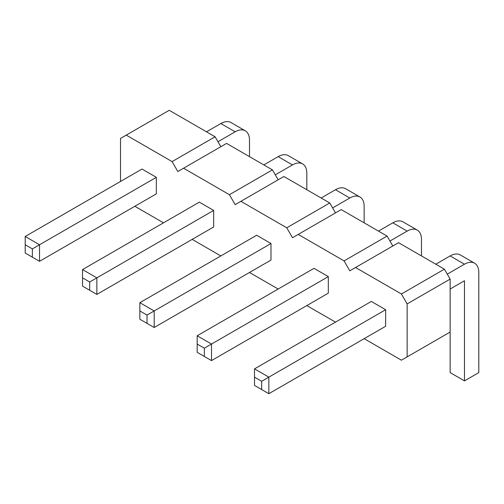 <?xml version="1.0" encoding="UTF-8"?>
<svg xmlns="http://www.w3.org/2000/svg" width="504" height="504" viewBox="0 0 504 504"><rect width="100%" height="100%" fill="white"/><g stroke="black" fill="none" stroke-linecap="round" stroke-linejoin="round"><path stroke-width="0.76" d="M120.506 181.459L120.506 138.436L126.239 135.122L172.103 161.601L177.83 171.53L183.563 168.223L229.427 194.702L235.16 204.63L240.893 201.317L286.757 227.795L292.49 237.724L298.217 234.417L344.081 260.896L349.814 270.824L398.544 242.689L444.402 269.168L450.135 279.096L450.135 332.054L401.411 360.19L364.146 338.675M450.135 279.096L407.144 303.918L407.144 356.876M126.239 135.122L169.237 110.3L215.095 136.779L220.828 146.708M183.563 168.223L226.561 143.401L272.425 169.879L278.158 179.808M240.893 201.317L283.891 176.494L329.748 202.973L335.481 212.902M298.217 234.417L341.214 209.595L387.078 236.074L392.811 246.002M335.481 322.125L306.816 305.575M278.158 289.025L249.493 272.481M220.828 255.931L192.163 239.381M163.504 222.831L134.839 206.287M355.547 267.517L401.411 293.989L407.144 303.918M328.318 276.614L328.318 293.164L211.51 360.599L197.184 352.327L197.184 335.777L313.986 268.342L328.318 276.614L211.51 344.049L197.184 335.777M371.309 301.442L385.642 309.714L385.642 326.264L268.84 393.7L254.507 385.421L254.507 368.878L371.309 301.442M270.988 243.52L270.988 260.07L154.186 327.506L139.854 319.227L139.854 302.683L256.656 235.242L270.988 243.52L154.186 310.955L154.186 327.506M142.002 169.048L156.334 177.326L156.334 193.87L39.532 261.311L25.2 253.033L25.2 236.483L142.002 169.048M199.332 202.148L213.664 210.42L213.664 226.97L96.856 294.405L82.53 286.133L82.53 269.583L199.332 202.148M444.402 269.168L401.411 293.989M387.078 236.074L344.081 260.896M329.748 202.973L286.757 227.795M272.425 169.879L229.427 194.702M215.095 136.779L172.103 161.601M421.47 255.931L421.47 239.381A20.267 11.699 120 0 0 417.274 230.101L402.942 221.829A20.267 11.699 120 0 0 392.811 222.831L378.479 231.109M417.274 230.101A20.267 11.699 120 0 0 407.144 231.109L389.945 241.038M450.135 289.025L464.468 280.753L464.468 380.873L478.8 372.601L478.8 272.481A20.267 11.699 120 0 0 474.604 263.201A20.267 11.699 120 0 0 464.468 264.203L447.269 274.132M474.604 263.201L460.272 254.929A20.267 11.699 120 0 0 450.135 255.931L435.803 264.203M450.135 332.054L450.135 372.601L464.468 380.873M364.146 222.831L364.146 206.287A20.267 11.699 120 0 0 359.951 197.007A20.267 11.699 120 0 0 349.814 198.009L332.615 207.938M359.951 197.007L345.618 188.729A20.267 11.699 120 0 0 335.481 189.737L321.149 198.009M249.493 156.637L249.493 140.087A20.267 11.699 120 0 0 245.297 130.813A20.267 11.699 120 0 0 235.16 131.815L217.961 141.744M245.297 130.813L230.964 122.535A20.267 11.699 120 0 0 220.828 123.543L206.495 131.815M306.816 189.737L306.816 173.187A20.267 11.699 120 0 0 302.62 163.907A20.267 11.699 120 0 0 292.49 164.915L275.291 174.844M302.62 163.907L288.288 155.635A20.267 11.699 120 0 0 278.158 156.637L263.825 164.915M197.184 344.049L204.347 348.188L211.51 344.049L211.51 360.599M385.642 309.714L268.84 377.149L254.507 368.878M254.507 377.149L261.677 381.289L268.84 377.149L268.84 393.7M147.017 323.366L147.017 315.094L154.186 310.955L139.854 302.683M156.334 177.326L39.532 244.761L25.2 236.483M25.2 244.761L32.363 248.894L39.532 244.761L39.532 261.311M213.664 210.42L96.856 277.855L82.53 269.583M82.53 277.855L89.693 281.994L96.856 277.855L96.856 294.405M204.347 348.188L204.347 356.467M261.677 381.289L261.677 389.56M147.017 315.094L139.854 310.955M32.363 248.894L32.363 257.172M89.693 281.994L89.693 290.266M407.144 231.109L392.811 222.831M464.468 264.203L450.135 255.931M349.814 198.009L335.481 189.737M235.16 131.815L220.828 123.543M292.49 164.915L278.158 156.637"/></g></svg>

